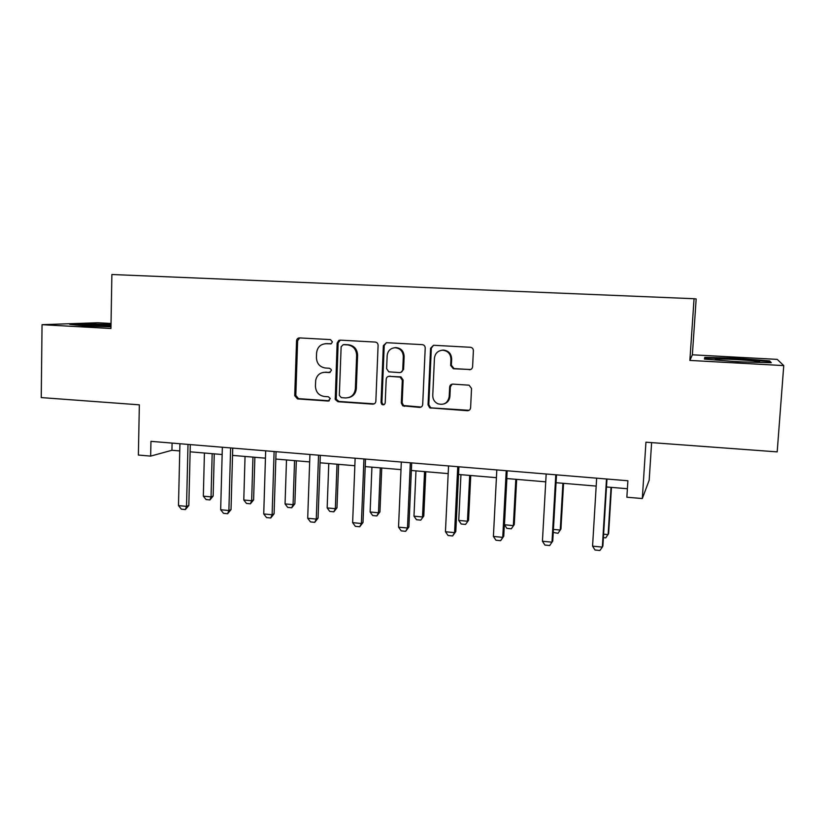 <?xml version="1.0" encoding="UTF-8"?>
<svg xmlns="http://www.w3.org/2000/svg" width="825" height="825" viewBox="0 0 825 825"><rect width="100%" height="100%" fill="white"/><g stroke="black" fill="none" stroke-linecap="round" stroke-linejoin="round"><path stroke-width="1.24" d="M332.413 341.88L330.443 339.601L299.537 337.91C297.773 337.992 296.783 338.962 296.546 340.808L294.721 395.67L297.495 398.908L328.216 401.043L330.299 398.516L328.371 396.763L324.369 396.485C318.759 395.515 315.779 392.05 315.428 386.09L315.697 380.284C316.934 375.076 320.11 372.415 325.236 372.302L329.247 372.56L331.372 370.538L331.103 369.383L329.402 368.259L325.39 368.012C319.76 367.063 316.769 363.598 316.418 357.617L316.583 353.017C317.347 347.088 320.574 343.984 326.257 343.705L331.32 343.695L332.413 341.88M111.035 323.483L97.567 322.75L42.044 324.689L41.25 397.588L139.353 404.827L138.373 455.049L150.645 456.112L171.93 450.275L179.747 450.935M783.75 365.599L777.232 359.38L692.371 354.802L696.166 298.949L694.052 298.722L689.875 360.422L783.75 365.599L777.191 451.883L645.944 442.2L642.314 498.548L649.182 480.202L651.616 442.613M469.322 369.734C471.219 369.652 472.312 368.651 472.601 366.733L473.385 350.656C473.282 348.707 472.292 347.583 470.405 347.284L433.517 345.273L430.578 348.274L428.041 404.848L429.732 407.839L467.332 410.716C469.229 410.664 470.312 409.685 470.601 407.777L471.539 388.482L469.095 385.192L452.894 384.12C451.007 384.192 449.924 385.172 449.646 387.08L449.202 396.608C447.831 403.074 443.994 405.446 437.704 403.714C434.424 401.992 432.774 399.259 432.754 395.505L434.445 358.225C435.105 353.317 437.848 350.656 442.664 350.223C447.872 350.831 450.636 353.812 450.955 359.184L450.656 365.434L453.358 368.754L470.652 369.507M642.314 498.548L626.856 497.217L627.897 480.758L150.954 441.344L150.645 456.112M42.044 324.689L110.952 328.494L111.87 274.508L694.052 298.722M378.097 345.345C377.994 343.448 377.046 342.354 375.231 342.066L340.209 340.137L338.807 340.426L337.147 343.066L335.249 399.486L337.93 401.723L372.745 404.137C374.56 404.075 375.592 403.116 375.849 401.259L378.097 345.345M386.492 342.684L422.297 344.644C424.143 344.943 425.112 346.046 425.215 347.975L422.699 404.487C422.431 406.364 421.369 407.333 419.523 407.395L402.724 405.807L401.332 403.012L402.301 380.273L400.197 377.118L389.317 376.324C387.492 376.396 386.451 377.376 386.193 379.252L385.213 402.837C384.687 404.797 383.543 405.292 381.779 404.322L381.037 402.548L383.357 345.644L386.492 342.684M382.109 404.57L383.976 404.693M190.121 451.811L222.152 454.523M232.526 455.39L265.444 458.174M275.818 459.051L309.664 461.907M320.038 462.784L354.843 465.723M365.207 466.599L401.002 469.621M411.366 470.487L448.181 473.602M458.535 474.478L496.413 477.675M506.756 478.541L545.738 481.831M556.06 482.707L596.186 486.09M606.488 486.967L627.392 488.73M172.095 443.087L171.93 450.275M111.024 324.555L86.285 323.782L69.754 324.369L86.027 326.05L110.983 326.824M692.371 354.802L689.875 360.422M704.767 357.359L704.426 359.071L737.942 361.824L771.282 362.732L769.632 360.886L736.663 358.256L704.767 357.359L704.653 359.092M331.083 343.798L325.318 343.695M323.617 372.353L330.206 372.364M299.702 337.92L297.629 340.704L295.804 395.433L298.567 398.65L329.319 400.785M340.261 340.147L338.137 342.963L336.229 399.238L338.91 401.455L374.199 403.858M343.282 344.654L341.137 346.706L339.333 395.361L341.313 397.65L345.562 397.939C351.295 397.743 354.564 394.67 355.369 388.73L356.647 355.348C356.307 349.305 353.275 345.809 347.562 344.891L343.138 344.654M348.923 397.537C353.368 396.32 355.823 393.308 356.307 388.503L355.369 388.73M344.252 344.541L348.521 344.778C354.224 345.696 357.246 349.171 357.586 355.214L356.307 388.503M388.926 376.324L401.022 376.922L403.126 380.067L402.157 402.744L403.549 405.529L421.101 407.065M386.409 342.674L384.223 345.52L381.913 402.28L382.656 404.054L384.192 404.58M403.312 356.575C402.951 351.161 400.156 348.202 394.948 347.727C390.349 348.263 387.76 350.893 387.162 355.647L386.626 368.662L388.771 371.827L399.599 372.591C401.435 372.518 402.487 371.539 402.755 369.652L403.312 356.575L404.137 356.431C403.776 351.027 400.991 348.078 395.794 347.603L394.443 347.758M400.826 372.395L403.58 369.466L402.755 369.652M404.137 356.431L403.58 369.466M441.571 350.295L443.396 350.089C448.594 350.697 451.347 353.677 451.657 359.03L451.368 365.258L454.059 368.579L469.982 369.548M444.314 403.817C447.686 402.528 449.553 400.043 449.914 396.351L449.202 396.608M452.152 384.161L450.357 386.843L449.914 396.351M433.548 345.273L431.341 348.14L428.804 404.58L430.485 407.55L431.712 407.911L469.095 410.303M86.285 324.4L86.285 323.782M705.519 359.164L705.715 358.081L736.643 358.947L736.663 358.256M769.508 362.567L769.632 360.886M204.425 453.018L203.332 496.145L211.045 496.887L212.169 453.678M213.149 496.073L209.901 499.94L211.045 496.887L213.149 496.073L214.252 453.853M209.901 499.94L206.054 499.568L203.332 496.145M188.007 444.407L186.532 506.385L188.832 505.488L185.388 509.561L181.376 509.169L178.489 505.601L179.922 443.737M190.297 444.593L188.832 505.488M178.489 505.601L186.532 506.385L185.388 509.561M245.046 456.452L243.787 499.991L251.656 500.744L252.955 457.122M253.605 499.909L250.398 503.817L251.656 500.744L253.605 499.909L254.873 457.277M250.398 503.817L246.469 503.436L243.787 499.991M286.492 459.948L285.058 503.91L293.081 504.673L294.556 460.628M294.876 503.817L291.699 507.777L293.081 504.673L294.876 503.817L296.319 460.783M291.699 507.777L287.698 507.385L285.058 503.91M230.608 447.923L228.876 510.531L231.021 509.613L227.618 513.728L223.513 513.325L220.667 509.726L222.348 447.243M232.733 448.099L231.021 509.613M220.667 509.726L228.876 510.531L227.618 513.728M274.106 451.522L272.116 514.769L274.086 513.82L270.724 517.987L266.537 517.574L263.732 513.944L265.671 450.821M276.055 451.677L274.086 513.82M263.732 513.944L272.116 514.769L270.724 517.987M111.004 325.555L84.284 325.174C82.211 325.421 84.14 325.751 90.08 326.174M74.322 324.844L86.769 324.38L111.014 325.143M754.318 362.268L758.598 362.134C766.796 361.453 729.455 358.679 718.101 359.081L716.255 359.174C714.027 359.401 715.347 359.803 720.215 360.37M733.93 361.494L742.16 361.938M736.643 358.947L768.58 361.505L769.612 362.68M328.773 463.516L327.154 507.911L335.352 508.695L337.002 464.217M336.982 507.808L333.847 511.809L335.352 508.695L336.982 507.808L338.601 464.351M333.847 511.809L329.763 511.418L327.154 507.911M318.543 455.194L316.274 519.09L318.068 518.11L314.748 522.338L310.478 521.916L307.704 518.255L309.922 454.482M320.306 455.338L318.068 518.11M307.704 518.255L316.274 519.09L314.748 522.338M371.92 467.167L370.126 511.995L378.489 512.789L380.325 467.868M379.943 511.882L376.85 515.934L378.489 512.789L379.943 511.882L381.748 467.992M376.85 515.934L372.683 515.532L370.126 511.995M363.938 458.937L361.391 523.514L363 522.503L359.721 526.773L355.348 526.34L352.636 522.648L355.132 458.215M365.506 459.071L363 522.503M352.636 522.648L361.391 523.514L359.721 526.773M415.975 470.879L413.975 516.161L422.513 516.976L424.545 471.601M423.792 516.038L420.74 520.132L423.792 516.038L425.782 471.714M420.74 520.132L416.481 519.729L413.975 516.161M410.324 462.773L407.478 528.021L408.891 526.979L405.663 531.31L401.208 530.867L398.537 527.144L401.321 462.031M411.696 462.887L408.891 526.979M398.537 527.144L407.478 528.021L405.663 531.31M460.948 474.674L458.741 520.42L467.455 521.245L469.703 475.417M468.559 520.276L465.558 524.422L468.559 520.276L470.745 475.509M465.558 524.422L461.206 524.009L458.741 520.42M457.741 466.692L454.585 532.641L455.802 531.568L452.616 535.951L448.058 535.497L445.448 531.743L448.542 465.929M458.906 466.785L455.802 531.568M445.448 531.743L454.585 532.641L452.616 535.951M506.87 478.552L504.457 524.762L513.356 525.607L515.811 479.304M514.264 524.607L511.304 528.804L514.264 524.607L516.656 479.377M511.304 528.804L506.87 528.382L504.457 524.762M506.22 470.704L502.745 537.353L503.745 536.25L500.62 540.684L495.959 540.231L493.402 536.436L496.815 469.92M507.158 470.776L503.745 536.25M493.402 536.436L502.745 537.353L500.62 540.684M553.42 529.413L560.237 530.062L562.908 483.285M553.245 532.455L558.04 533.29L560.938 529.031L563.558 483.337M555.792 474.798L551.987 542.18L549.687 545.531L544.923 545.067L542.427 541.241L546.171 474.004M542.427 541.241L551.987 542.18L552.76 541.035L556.504 474.86M603.611 534.188L608.128 534.61L611.036 487.348M603.395 537.632L605.767 537.859L608.623 533.548L611.459 487.379M606.499 478.985L602.343 547.109L599.878 550.492L595 550.007L592.567 546.15L596.661 478.17M592.567 546.15L602.343 547.109L602.889 545.933L606.973 479.026M327.267 343.592L326.257 343.705M330.175 372.384L329.247 372.56M326.246 372.116L325.236 372.302M329.227 400.785L328.216 401.043M298.567 398.65L297.495 398.908M295.804 395.433L294.721 395.67M297.629 340.704L296.546 340.808M330.918 343.85L330.278 343.922M373.642 403.868L372.745 404.137M338.91 401.455L337.93 401.723M336.105 398.207L335.115 398.454M338.137 342.963L337.147 343.066M357.586 355.214L356.647 355.348M348.521 344.778L347.562 344.891M420.307 407.117L419.523 407.395M405.034 406.055L404.219 406.333M402.157 402.744L401.332 403.012M403.126 380.067L402.301 380.273M400.249 376.757L399.413 376.963M390.184 376.128L389.317 376.324M381.913 402.28L381.037 402.548M384.223 345.52L383.357 345.644M454.307 368.6L453.606 368.785M451.368 365.258L450.656 365.434M451.657 359.03L450.955 359.184M450.357 386.843L449.646 387.08M468.002 410.427L467.332 410.716M431.712 407.911L430.949 408.189M428.804 404.58L428.041 404.848M431.341 348.14L430.578 348.274M336.229 399.238L335.249 399.486M339.787 340.323L338.807 340.426M403.549 405.529L402.724 405.807M401.022 376.922L400.197 377.118M382.656 404.054L381.779 404.322M395.794 347.603L394.948 347.727M454.059 368.579L453.358 368.754M443.396 350.089L442.664 350.223M430.485 407.55L429.732 407.839M85.212 325.762L84.284 325.174M717.492 360.02L716.255 359.174"/></g></svg>
